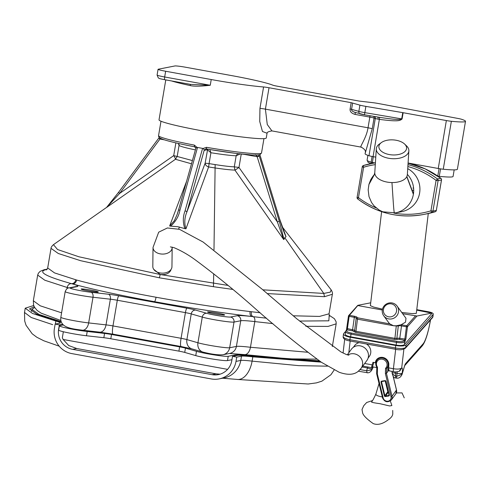 <?xml version="1.0" encoding="UTF-8"?>
<svg xmlns="http://www.w3.org/2000/svg" width="490" height="490" viewBox="0 0 490 490"><rect width="100%" height="100%" fill="white"/><g stroke="black" fill="none" stroke-linecap="round" stroke-linejoin="round"><path stroke-width="0.73" d="M194.31 145.095A52.203 3.553 -170.4 0 1 158.564 135.608C158.46 136.551 158.974 137.396 160.114 138.143L162.79 139.307C168.817 141.383 179.389 143.87 194.512 146.773L194.31 145.095L197.017 147.374L200.055 147.925A52.203 3.553 -170.4 0 1 197.017 147.368L195.902 148.096L178.403 210.504A1.74 0.802 -164.3 0 0 178.391 210.663L177.251 214.112M197.525 147.465L179.959 210.118A1.74 0.802 -164.3 0 0 178.403 210.504L177.074 214.583M179.959 210.118C178.893 216.072 175.806 221.413 170.704 226.147L169.65 225.982L174.33 220.739L177.061 214.62M169.65 225.982L186.623 181.196M200.055 147.925L203.123 148.482A52.203 3.553 -170.4 0 1 200.055 147.925M170.704 226.147L177.956 226.741L184.877 228.622C182.764 222.589 182.825 216.672 185.055 210.884A1.74 0.802 -164.3 0 1 186.862 212.041C184.491 217.719 184.185 223.318 185.943 228.824L184.877 228.622M260.172 155.679L259.914 154.724L257.55 155.036A50.464 3.43 -170.4 0 1 206.345 148.923L206.517 147.312L203.123 148.482L204.306 149.836L186.862 212.041L205.139 163.195A4.349 3.075 20.6 0 0 208.618 166.955L185.943 228.824M206.345 148.923L205.69 148.929L204.312 150.338L204.306 149.836M263.951 138.633L261.513 153.021L259.896 154.736L279.551 218.761C282.454 228.168 284.623 234.14 286.056 236.682L284.782 237.705L323.78 293.424L330.352 292.138L331.148 289.847L282.173 226.79M283.98 239.396L283.686 239.53L277.352 221.903L279.312 221.333L283.98 239.396L284.782 237.705M258.873 154.932L259.173 155.802L257.195 156.543A1.74 0.306 -79.7 0 1 257.164 156.714L244.045 154.326M255.578 154.779L257.336 156.739L259.29 156.169L279.312 221.333M153.695 269.304L160.193 274.516L228.003 285.413M262.854 289.829L323.78 293.424L324.49 296.695L267.228 293.584M257.164 156.714L277.352 221.903L238.979 167.458A4.349 0.349 -35.6 0 1 234.918 170.091C230.686 169.981 224.034 169.264 214.969 167.941L208.618 166.955L209.077 163.611L215.141 164.591C223.826 165.945 230.214 166.698 234.293 166.839L234.918 170.091L283.686 239.53M285.541 235.641L286.056 236.682M279.551 218.773L285.829 236.168M53.447 244.657L57.55 249.52L78.865 256.766L160.193 274.516L159.342 277.812L80.697 260.717L58.322 253.508L51.015 248.357C50.991 247.419 51.799 246.188 53.447 244.657L106.685 207.35M191.498 163.801L175.445 159.281L106.557 207.484L118.592 192.313L158.895 137.941L159.973 139.044L119.627 193.434L106.753 207.325M160.23 274.443C165.491 275.055 169.007 273.671 170.783 270.309L170.998 269.5M207.54 149.132A1.74 1.709 -101.1 0 0 207.307 149.75L210.921 152.721A30.454 2.07 9.6 0 0 236.168 155.771L240.229 153.915M241.252 154.025L238.979 167.458L234.293 166.839L236.168 155.771L237.675 153.609M209.812 149.517L210.921 152.721L209.077 163.611L205.139 163.195L207.674 149.156M232.793 289.412L213.45 286.693L159.342 277.812M331.148 289.847C332.33 291.838 332.728 293.314 332.355 294.269L324.49 296.695M260.159 312.743L250.047 311.567C220.365 307.971 189.03 303.194 156.047 297.246C123.284 291.244 96.824 285.517 76.654 280.053L54.537 272.906L47.695 267.969L51.015 248.35M329.525 316.093L329.047 313.821L319.468 316.424L293.216 315.793M266.505 318.182L251.744 316.503C221.192 312.804 188.785 307.861 154.515 301.681C120.497 295.452 93.118 289.523 72.373 283.9L71.485 283.655C45.337 276.305 37.013 271.595 46.513 269.525M250.047 311.567C249.753 314.206 250.317 315.848 251.744 316.503A39.157 2.664 -170.4 0 0 237.258 315.701A4.349 4.269 78.9 0 1 240.749 320.748A34.802 2.364 -170.4 0 1 254.794 321.593L272.85 323.608M76.654 280.053C76.005 282.626 74.572 283.906 72.373 283.9A39.157 2.664 -170.4 0 1 77.163 286.601L70.425 287.924A13.052 0.888 9.6 0 0 76.391 289.872A13.052 0.888 9.6 0 0 91.06 292.273L108.425 294.233A13.052 0.888 -170.4 0 1 118.843 295.807L186.947 308.186A13.052 0.888 -170.4 0 1 195.688 310.096L206.719 313.294A13.052 0.888 9.6 0 0 220.004 315.97A13.052 0.888 9.6 0 0 230.521 317.024L237.258 315.701M63.314 324.968L59.694 325.679A17.401 1.182 9.6 0 0 59.388 325.838A17.401 1.182 9.6 0 0 68.992 328.545A17.401 1.182 9.6 0 0 87.208 331.473L104.572 333.433A8.704 0.594 -170.4 0 1 111.518 334.486L179.628 346.865A8.704 0.594 -170.4 0 1 185.453 348.133L196.484 351.336A17.401 1.182 9.6 0 0 214.197 354.907A17.401 1.182 9.6 0 0 228.218 356.304L234.955 354.981A34.802 2.364 -170.4 0 1 249.006 355.832L319.309 360.83M34.655 307.536L31.899 309.319L38.967 314.439L61.226 321.685M76.752 348.513L68.716 345.554L63.137 339.466A17.401 17.089 78.9 0 1 62.359 337.671L63.357 331.748M76.71 348.519L72.587 349.327A17.401 17.089 78.9 0 1 58.635 329.145L58.837 329.109M62.647 324.221L59.357 324.864L58.635 329.145M72.587 349.327L212.048 374.672A17.401 17.089 78.9 0 0 218.295 374.63A17.401 17.089 78.9 0 0 231.795 360.622L232.517 356.34L236.731 357.106L236.009 361.387A21.75 21.358 -101.1 0 1 219.134 378.899A21.75 21.358 -101.1 0 1 211.319 378.954L71.865 353.609A21.75 21.358 -101.1 0 1 54.421 328.38L55.143 324.098L59.357 324.864M33.724 305.521L25.235 308.192L32.493 313.459L55.848 321.054A28.059 1.911 -170.4 0 1 60.399 322.91A28.059 1.911 -170.4 0 1 59.903 323.167L55.143 324.098M236.731 357.106L241.49 356.169A28.059 1.911 -170.4 0 1 252.816 356.855L321.213 362.147M232.517 356.34L237.276 355.403A32.407 2.205 9.6 0 1 241.846 355.379A32.407 2.205 9.6 0 1 250.359 356.193L320.007 361.314M61.373 322.059A32.407 2.205 9.6 0 0 59.431 321.495L36.634 314.078L29.523 308.914L34.214 306.722M220.096 374.17L216.206 373.858M231.948 359.709L227.495 360.585A17.401 1.182 -170.4 0 1 213.475 359.182A17.401 1.182 -170.4 0 1 195.761 355.618L184.724 352.414A8.704 0.594 9.6 0 0 178.905 351.14L110.795 338.768A8.704 0.594 9.6 0 0 103.849 337.714L86.485 335.754A17.401 1.182 -170.4 0 1 68.269 332.826A17.401 1.182 -170.4 0 1 58.665 330.119L59.388 325.838M160.763 138.486L160.138 139.074A1.74 0.306 100.3 0 0 160.163 138.909L159.238 137.5M194.548 146.78L195.878 148.176M178.954 143.582L179.058 145.389L177.184 156.475L173.711 155.618A4.349 0.753 -124.9 0 1 175.445 159.281L177.184 156.475L192.405 160.573M175.867 142.878L173.711 155.618L119.627 193.434L118.562 192.331L106.526 207.503M178.286 143.429L179.058 145.389A30.454 2.07 9.6 0 0 195.4 149.879M407.729 168.664A23.061 22.638 78.9 0 1 419.605 193.097A23.061 22.638 78.9 0 1 401.72 211.662L395.497 212.887A23.061 22.638 -101.1 0 0 413.382 194.316A23.061 22.638 -101.1 0 0 413.456 193.85A23.061 22.638 -101.1 0 0 407.368 174.385M407.313 175.04L406.865 176.541A16.317 8.851 -176.4 0 1 406.78 176.712A16.317 8.851 -176.4 0 1 391.957 182.556C392.986 197.317 393.825 213.309 394.475 213.058A23.061 22.638 -101.1 0 0 395.497 212.887L382.745 211.796L379.144 210.039L374.078 205.88L371.585 202.566L369.007 196.619L368.174 189.838L368.903 184.552L368.651 186.666L368.903 184.552L374.274 174.783L368.958 184.332M374.893 173.999A23.061 22.638 -101.1 0 0 374.409 174.507M374.397 174.526A23.061 22.638 -101.1 0 0 369.84 182.011M374.268 174.808L369.019 184.111L370.918 179.309L374.501 174.281M391.957 182.556A16.317 8.851 -176.4 0 1 374.783 172.645A16.317 8.851 -176.4 0 1 374.783 172.633L374.25 174.838M381.355 142.596L379.205 144.183A16.317 8.851 3.6 0 0 376.786 146.969A16.317 8.851 3.6 0 0 376.302 148.807A16.317 8.851 3.6 0 0 390.303 158.515A16.317 8.851 3.6 0 0 408.378 152.715A16.317 8.851 3.6 0 0 408.862 150.877A16.317 8.851 3.6 0 0 408.862 150.234A16.317 8.851 3.6 0 0 406.571 145.928L404.636 144.078A13.879 7.528 3.6 0 0 381.355 142.596A13.879 7.528 3.6 0 0 379.297 144.967A13.879 7.528 3.6 0 0 389.354 154.571A13.879 7.528 3.6 0 0 406.173 149.848A13.879 7.528 3.6 0 0 406.584 147.741A13.879 7.528 3.6 0 0 404.636 144.078M407.864 166.539A83.135 81.628 -101.1 0 1 436.082 180.406L438.091 180.651L441.484 179.983L436.339 210.412L432.946 211.08L430.937 210.835A1.74 0.331 -106.9 0 0 431.757 212.44L435.151 211.772A84.874 83.337 78.9 0 1 427.127 213.775L423.728 214.442C399.65 218.724 377.655 213.573 357.743 198.989L357.78 198.995A84.874 83.337 -101.1 0 0 423.728 214.442A84.874 83.337 -101.1 0 0 431.757 212.44A1.74 1.709 -101.1 0 0 432.946 211.08L438.091 180.651A1.74 1.709 -101.1 0 0 437.423 178.954L436.082 180.406L430.937 210.835A83.135 81.628 -101.1 0 1 393.96 213.132M401.745 312.461L412.219 313.612L416.322 313.367L428.278 213.542M381.618 211.656L370.366 305.65L373.613 307.059L382.482 309.153M402.651 313.704L416.978 316.019L431.684 313.104L416.708 310.133L428.205 312.222M370.703 302.802L357.994 305.301L358.08 305.601L382.31 310.005M357.994 305.301L349.431 315.34A0.87 0.821 -138.4 0 0 348.672 315.591L348.672 315.591A0.87 0.821 -138.4 0 0 348.482 316.019L349.137 316.381L349.431 315.34L354.49 316.258A3.479 0.956 -172.6 0 1 357.112 317.71A0.87 0.827 -140.5 0 0 356.334 317.986L356.334 317.986A0.87 0.827 -140.5 0 0 356.163 318.39L357.467 319.168L355.967 331.289L354.607 330.701A0.87 0.839 2.3 0 1 353.639 331.424A1.74 0.478 7.4 0 0 352.286 330.793L352.586 329.746L346.853 328.502L348.47 316.105M388.968 322.996L389.826 323.902L393.501 325.721L396.3 325.789L401.145 324.754L405.524 322.151L405.983 318.28L397.096 306.066A8.269 8.024 -36.1 0 0 382.408 309.478A8.269 8.024 -36.1 0 0 392.061 318.825A8.269 8.024 -36.1 0 0 397.096 306.066M383.492 309.159A6.701 6.505 -36.1 0 0 388.607 316.803A6.701 6.505 -36.1 0 0 396.465 311.518A6.701 6.505 -36.1 0 0 391.357 303.874A6.701 6.505 -36.1 0 0 383.492 309.159M393.899 325.789L398.29 326.046A0.87 0.821 -136.4 0 0 398.241 325.636M416.978 316.019L407.466 326.738L405.855 339.184L404.728 341.873C403.411 342.865 400.661 343.043 396.471 342.4L396.159 345.076M350.656 336.808L350.969 334.131C346.963 333.286 345.223 332.287 345.75 331.148L345.94 330.726A0.87 0.821 -138.4 0 0 345.922 330.744M346.283 330.548L346.877 328.465M371.69 367.696L371.892 367.555C371.42 368.002 371.524 367.108 372.192 364.866L372.988 362.3L375.309 362.723A6.958 6.444 36.3 0 1 376.443 359.825A6.958 6.444 36.3 0 1 384.405 357.914A6.958 6.444 36.3 0 1 388.791 365.173L388.723 367.874C388.699 370.25 388.968 371.212 389.532 370.759M366.502 343.998A9.139 8.453 36.3 0 1 370.746 352.702A9.139 8.453 36.3 0 1 369.264 356.506L368.094 358.098M353.37 347.281L354.54 345.689A9.139 8.453 36.3 0 1 359.109 342.657M395.669 349.303L393.409 368.725C396.931 369.288 399.54 369.16 401.243 368.351L401.69 368.002A6.958 1.231 -79.7 0 1 402.229 373.049L402.119 373.876C401.261 374.599 399.448 375.389 396.698 376.247A2.609 0.459 100.3 0 0 396.796 378.182L395.436 377.931C394.052 378.096 392.943 376.485 392.116 373.117L392.074 372.204A4.349 1.041 -2.8 0 0 395.473 373.055L395.565 377.851M396.3 325.789L394.903 338.363L396.851 338.382L398.29 326.046A2.609 0.717 -172.6 0 1 401.377 325.881L406.437 326.799L404.826 339.245L403.993 340.887A0.87 0.821 -138.4 0 1 404.728 341.873L404.422 344.531L431.58 313.71M350.08 340.948A1.74 0.306 -79.7 0 1 349.983 340.997L395.485 349.266A1.74 0.306 -79.7 0 1 395.418 347.98L349.915 339.711L350.234 337.224A8.71 2.395 7.4 0 1 343.496 333.978A8.71 2.395 7.4 0 1 343.704 333.561L345.591 331.43M404.422 344.531L404.366 344.586A6.97 1.917 -172.6 0 1 396.116 345.064L350.613 336.795A6.97 1.917 -172.6 0 1 345.223 334.204A6.97 1.917 -172.6 0 1 345.291 333.996M433.001 316.516L433.178 314.335C433.607 313.373 432.07 312.528 428.579 311.799L416.77 309.649M432.474 317.673L405.346 348.231A1.74 1.648 -138.4 0 0 405.353 348.231A1.74 1.648 -138.4 0 0 405.732 347.385L432.86 316.822A1.74 1.648 41.6 0 1 432.474 317.673L433.178 314.335L406.057 344.893A8.71 2.395 7.4 0 1 395.736 345.493L350.234 337.224M371.892 367.555L372.486 366.839L376.804 367.623M373.846 362.453L372.486 366.839M387.866 369.638L388.803 369.803M395.001 371.855L395.473 373.055L397.072 373.343L396.698 376.247L395.62 376.057C393.066 374.66 391.933 373.582 392.221 372.81M392.074 372.192A4.349 1.041 -2.8 0 0 392.074 372.204L392.018 371.389M402.057 374.421L404.691 365.644A4.349 4.11 -138.4 0 0 404.709 365.626M396.796 378.182C399.019 378.415 400.771 377.153 402.063 374.403L404.477 366.177A6.958 1.231 -79.7 0 1 405.653 363.519L423.084 343.876A23.495 4.153 100.3 0 0 430.343 320.619L430.459 319.939M399.644 371.004L401.69 368.002L403.882 349.168M401.243 368.351L399.258 371.224L400.214 370.618M389.336 370.899L393.605 371.677A4.349 0.766 100.3 0 0 393.611 371.677M377.343 358.845A6.958 6.444 -143.7 0 0 376.933 360.181M375.309 362.723L376.124 361.608M373.288 366.986L372.235 369.178C371.383 369.846 369.503 370.379 366.594 370.777L367.488 367.972A4.349 1.311 17.7 0 0 372.492 368.382L372.927 366.918M362.104 366.992L367.488 367.972L368.094 367.041M360.095 369.595L366.594 370.777L367.139 372.682L358.38 371.2M354.49 316.258L352.586 329.746A2.609 0.717 7.4 0 1 354.607 330.701L356.163 318.39M354.803 329.182L356.138 318.574M405.267 341.267A0.87 0.821 41.6 0 0 404.532 340.287L399.473 339.368A1.74 0.478 7.4 0 0 397.525 339.405A0.87 0.772 63.9 0 1 396.851 338.382A2.609 0.717 7.4 0 1 399.773 338.327L401.671 324.833L406.731 325.752L406.437 326.799L407.466 326.738A0.87 0.821 -138.4 0 0 406.731 325.752L415.373 316.013M454.181 169.883L453.072 176.449A45.245 3.075 -170.4 0 1 439.279 176.351L437.907 176.155M375.769 157.131L373.068 156.641A5.653 0.386 -170.4 0 1 368.995 155.728A49.184 3.344 -170.4 0 1 365.081 153.695L372.247 128.76L374.054 118.059A5.653 0.386 9.6 0 0 369.834 117.098L355.079 114.415C351.434 113.343 349.78 111.512 350.111 108.921L351.171 102.673L359.911 105.136A7.05 0.478 9.6 0 0 365.877 106.385L402.768 112.639L401.708 118.886C399.84 119.762 397.488 120.007 379.334 117.312L364.468 114.789A4.698 0.319 -170.4 0 1 360.487 113.956A2.352 2.034 -73.6 0 1 360.217 113.901A2.352 2.034 -73.6 0 1 358.858 111.383L350.111 108.921M408.09 163.005L438.25 168.487A5.653 0.386 -170.4 0 0 443.254 169.221A49.184 3.344 -170.4 0 0 457.391 169.246L465.5 121.318A49.184 3.344 9.6 0 0 461.586 119.284A5.653 0.386 9.6 0 0 457.513 118.366L379.456 103.721A7.05 0.478 9.6 0 0 372.596 102.643L359.25 101.087L277.101 86.16A5.653 0.386 -170.4 0 1 272.801 85.162A54.384 3.7 9.6 0 0 231.433 75.564L185.851 67.283A9.482 0.643 9.6 0 0 174.906 65.96L158.221 69.231A9.482 0.643 9.6 0 0 158.056 69.323A9.482 0.643 9.6 0 0 165.645 71.246L211.227 79.533A54.384 3.7 9.6 0 0 263.577 86.969A5.653 0.386 -170.4 0 1 269.016 87.747L351.171 102.673M402.768 112.639L446.359 120.558A5.653 0.386 9.6 0 0 451.363 121.293A49.184 3.344 9.6 0 0 465.5 121.318M189.949 84.292A1.305 0.698 -77.9 0 1 190.31 85.591A54.384 3.7 -170.4 0 1 171.549 80.948M165.645 71.246L164.677 76.985L210.259 85.266L190.481 84.39L164.732 79.705A2.873 0.508 100.3 0 1 164.695 79.705C157.737 78.284 160.518 78.823 158.331 77.965L157.088 75.056A9.482 0.643 9.6 0 0 164.677 76.985A2.873 0.508 100.3 0 0 164.695 79.705L189.881 84.268M211.227 79.533L210.259 85.266C200.735 86.356 194.089 86.467 190.31 85.591M267.068 133.237L266.266 137.972A54.384 3.7 -170.4 0 1 202.542 130.891A54.384 3.7 -170.4 0 1 159.023 119.836L165.779 79.901M263.577 86.969L259.957 108.37L259.737 121.477L262.456 131.485L267.056 133.256M365.301 152.415L365.307 152.372C365.846 150.675 364.444 148.923 361.099 147.116L271.932 130.91L267.271 124.515L265.402 109.141L269.016 87.747M355.127 112.4A2.174 0.386 -79.7 0 1 355.079 114.415M354.533 112.228L355.066 112.351M355.036 112.351C352.573 111.628 351.422 110.593 351.581 109.246L352.635 102.998M379.334 117.312A2.174 0.386 -81 0 1 379.37 119.37L378.029 119.156A5.653 0.386 -170.4 0 1 375.291 118.494A49.184 3.344 -170.4 0 1 374.054 118.059A2.174 2.04 -69.7 0 0 373.631 116.351M378.231 117.128L364.462 114.795L364.823 112.639L402.082 118.948C400.036 120.895 397.58 121.728 379.37 119.37L373.068 156.641M361.338 147.11C358.686 148.066 366.422 138.474 368.027 127.792L369.834 117.098A2.174 0.386 -79.7 0 0 369.974 115.732M388.852 370.097L386.451 373.368L386.573 368.425A6.352 5.88 -143.7 0 0 387.069 367.837A6.352 5.88 -143.7 0 0 387.51 361.828A6.352 5.88 -143.7 0 0 382.353 358.086A6.352 5.88 -143.7 0 0 377.331 359.734A6.352 5.88 -143.7 0 0 376.835 360.315A6.352 5.88 -143.7 0 0 376.835 367.108L377.496 367.175L377.325 373.913L376.645 373.735L382.543 397.807L376.706 373.821M378.55 358.031A6.352 5.88 36.3 0 0 378.2 358.46L376.835 360.315C375.383 362.526 375.383 364.817 376.822 367.188L376.835 367.108M388.784 365.442A6.352 5.88 36.3 0 1 388.435 365.981L386.567 368.437L385.538 368.29A5.482 5.072 -143.7 0 0 386.751 362.863A5.482 5.072 -143.7 0 0 382.102 359.176A5.482 5.072 -143.7 0 0 376.449 363.378A5.482 5.072 -143.7 0 0 377.496 367.175M387.939 366.655L387.817 371.512M385.403 373.662L386.451 373.368L392.018 396.263L391.002 396.661L385.403 373.662L385.538 368.29M382.286 396.906A6.725 1.85 -172.6 0 1 381.073 396.716A6.725 1.85 -172.6 0 1 375.879 394.144A6.725 1.85 -172.6 0 1 375.904 394.064L379.033 383.548M371.616 401.923C371.046 402.247 373.772 402.829 379.799 403.662L389.599 405.953L391.877 405.555L390.334 400.967M371.512 402.002L371.506 402.008C372.394 401.12 373.852 398.499 375.873 394.138M359.433 370.085A9.573 8.857 -143.7 0 0 361.026 368.455L366.881 360.481A9.573 8.857 -143.7 0 0 365.362 348.464A9.573 8.857 -143.7 0 0 353.051 347.514A9.573 8.857 -143.7 0 0 351.459 349.149L347.281 354.834M172.161 247.652L171.953 266.713A9.573 6.542 -179.4 0 1 165.4 272.832A9.573 6.542 -179.4 0 1 154.754 270.517A9.573 6.542 -179.4 0 1 152.813 266.505L153.021 247.444A9.573 6.542 -179.4 0 0 154.963 251.456A9.573 6.542 -179.4 0 0 165.608 253.771A9.573 6.542 -179.4 0 0 172.161 247.652L172.174 247.125M202.578 148.384L185.055 210.884M261.513 153.021A52.203 3.553 -170.4 0 1 206.517 147.312M279.551 218.761L260.153 155.612M259.173 155.802L259.29 156.169M215.141 164.591L213.989 249.82M213.707 273.775L213.45 286.693M179.432 227.029L178.611 229.044M204.312 150.338L207.307 149.75M329.194 315.474L328.833 320.821L299.488 321.054M47.23 269.182L44.198 269.702L40.149 271.338L38.385 273.212L37.687 275.08L44.804 280.219L67.197 287.495A4.349 3.602 -74.6 0 1 71.485 283.655C73.696 283.655 75.123 282.375 75.772 279.808M305.827 326.297L328.079 326.413L336.171 323.841L336.109 321.765L334.443 318.745L329.109 315.205M251.352 311.726C251.064 314.347 251.633 315.995 253.073 316.656A4.349 2.53 96.8 0 1 254.794 321.593L250.451 347.275A34.802 2.364 9.6 0 0 236.407 346.424L229.663 347.747L234.012 322.071A4.349 4.269 -101.1 0 0 230.521 317.024M224.518 315.015A8.704 0.594 -170.4 0 1 214.473 313.802A8.704 0.594 -170.4 0 1 207.668 311.952A8.704 0.594 -170.4 0 1 217.707 313.165A8.704 0.594 -170.4 0 1 224.518 315.015M98.129 292.046A8.704 0.594 -170.4 0 1 88.084 290.827A8.704 0.594 -170.4 0 1 81.273 288.984A8.704 0.594 -170.4 0 1 91.318 290.196A8.704 0.594 -170.4 0 1 98.129 292.046M156.047 297.246C155.557 299.849 155.048 301.332 154.515 301.681M66.989 288.726L67.197 287.495A34.802 2.364 -170.4 0 1 68.784 287.955M75.595 286.613L75.601 286.613A4.349 4.269 78.9 0 1 77.163 286.601M70.425 287.924A4.349 4.269 -101.1 0 0 68.863 287.936C67.583 287.74 66.352 288.959 65.182 291.599A17.401 1.182 9.6 0 0 74.786 294.306A17.401 1.182 9.6 0 0 93.002 297.24A4.349 2.738 -83.6 0 0 91.06 292.273M108.425 294.233A4.349 2.738 96.4 0 1 110.366 299.2L106.024 324.876L88.659 322.916L93.002 297.24L110.366 299.2A8.704 0.594 -170.4 0 1 117.312 300.248A4.349 0.766 -79.7 0 1 118.843 295.807M186.947 308.186A4.349 0.766 100.3 0 0 185.416 312.626L181.073 338.302L112.97 325.924L117.312 300.248L185.416 312.626A8.704 0.594 -170.4 0 1 191.241 313.9A4.349 3.736 -73.8 0 1 195.688 310.096M191.241 313.9L202.278 317.097A17.401 1.182 9.6 0 0 219.992 320.668A17.401 1.182 9.6 0 0 234.012 322.071L240.749 320.748L236.407 346.424A8.704 8.544 78.9 0 1 229.657 353.431L222.913 354.754A8.704 8.544 -101.1 0 0 229.663 347.747A17.401 1.182 -170.4 0 1 215.649 346.344A17.401 1.182 -170.4 0 1 197.936 342.78L186.898 339.576L191.241 313.9M206.719 313.294A4.349 3.736 106.2 0 0 202.278 317.097L197.936 342.78A8.704 7.479 106.2 0 0 202.952 352.09L191.915 348.886A8.704 7.479 -73.8 0 1 186.898 339.576A8.704 0.594 9.6 0 0 181.073 338.302A8.704 1.537 100.3 0 0 181.135 346.546L113.031 334.168A8.704 1.537 -79.7 0 1 112.97 325.924A8.704 0.594 9.6 0 0 106.024 324.876A8.704 5.47 96.4 0 1 99.715 332.153L113.031 334.168A8.704 1.537 -79.7 0 0 113.135 334.168M33.338 300.756L40.235 305.803L61.538 312.81M229.455 353.462L244.504 354.595A8.704 5.053 96.8 0 0 250.451 347.275L307.665 352.243M99.715 332.153L82.351 330.193A8.704 5.47 -83.6 0 0 88.659 322.916A17.401 1.182 -170.4 0 1 70.444 319.988A17.401 1.182 -170.4 0 1 60.84 317.281L65.182 291.599M234.955 354.981L234.802 355.887M63.155 331.699A17.401 17.089 -101.1 0 0 63.21 332.63M241.49 356.169L240.768 360.45A21.75 21.358 78.9 0 1 223.893 377.968L219.134 378.899M236.009 361.387L240.768 360.45A28.059 1.911 9.6 0 1 252.093 361.136A21.75 12.636 96.8 0 1 237.227 379.438A21.75 12.636 96.8 0 1 237.221 379.432L222.246 378.194M252.816 356.855L252.093 361.136L298.655 365.638L327.412 366.177M25.235 308.192L24.512 312.467L31.176 317.483L52.693 324.662M55.339 324.062L55.848 321.054M212.048 374.672L216.164 373.864M227.581 369.356L63.137 339.466M86.485 335.754L87.208 331.473M104.572 333.433L103.849 337.714M110.795 338.768L111.518 334.486M227.495 360.585L228.218 356.304M196.484 351.336L195.761 355.618M184.724 352.414L185.453 348.133M179.628 346.865L178.905 351.14M158.889 137.978L118.592 192.313M160.138 139.074L164.444 139.858M406.78 176.712L413.382 194.316M406.865 176.541L413.456 193.85M375.291 164.622A83.135 81.628 -101.1 0 0 363.617 167.237L358.472 197.666L357.081 197.311A1.74 1.74 0 0 0 357.743 198.989L358.472 197.666A83.135 81.628 -101.1 0 0 376.198 207.925M375.407 162.827A84.874 83.337 -101.1 0 0 371.469 163.501A84.874 83.337 -101.1 0 0 363.439 165.504A1.74 0.331 73.1 0 0 363.433 165.51A1.74 1.709 -101.1 0 0 362.257 166.863L357.112 197.299M362.226 166.882L363.617 167.237A1.74 0.331 73.1 0 1 363.433 165.51A1.74 1.74 0 0 0 362.226 166.882M440.865 178.323L425.265 168.921L408.078 163.17A84.874 83.337 78.9 0 1 440.816 178.286L437.423 178.954A84.874 83.337 -101.1 0 0 407.986 164.628M436.345 210.375L441.515 179.965A1.74 1.74 0 0 0 440.853 178.293L440.816 178.286A1.74 1.709 78.9 0 1 441.484 179.983L441.49 179.94M374.868 162.833A84.874 83.337 78.9 0 1 375.413 162.729L363.433 165.51M436.339 210.412A1.74 1.709 78.9 0 1 435.151 211.772A1.74 0.331 -106.9 0 1 435.151 211.772A1.74 1.74 0 0 0 436.37 210.4L436.339 210.412M372.265 163.348A1.74 0.306 -79.7 0 1 372.369 162.478L373.343 156.69M374.617 162.882L371.132 162.202A1.74 1.568 107.8 0 0 371.414 163.513M439.04 168.627L437.778 176.063M372.1 156.457L371.132 162.202A45.245 3.075 -170.4 0 1 367.09 160.187L368.088 162.331L370.85 163.629M412.868 188.044A26.54 8.489 -173.2 0 1 413.603 188.185M413.713 190.42A24.904 7.969 6.8 0 0 412.617 190.206M389.826 323.902L357.112 317.71M401.145 324.754A3.479 0.956 -172.6 0 1 401.671 324.833M405.855 339.184L399.773 338.327L399.473 339.368M396.771 341.31L351.275 333.035L350.969 334.131L396.471 342.4L396.771 341.31C400.434 341.867 402.841 341.732 403.993 340.887M346.7 330.474L347.232 329.874A0.87 0.821 41.6 0 0 346.473 330.125L345.94 330.726A0.87 0.821 -138.4 0 1 346.7 330.474C346.24 331.442 347.765 332.3 351.275 333.035M352.286 330.793L347.232 329.874L349.137 316.381L354.19 317.3A2.609 0.717 -172.6 0 1 356.205 318.188M348.8 352.763L350.166 341.034M399.258 371.224C396.741 371.984 394.854 372.13 393.605 371.677A4.349 0.766 100.3 0 1 393.409 368.725L388.723 367.874M372.192 364.866L364.664 363.5M431.61 313.147L431.451 314.078M430.545 319.841L430.343 320.619M406.057 344.893L405.732 347.385A8.71 2.395 -172.6 0 1 395.418 347.98L395.736 345.493M395.577 349.217A1.74 0.306 -79.7 0 1 395.485 349.266C399.491 350.203 402.78 349.854 405.353 348.231M343.178 336.471C342.877 338.676 345.144 340.183 349.983 340.997A1.74 0.306 -79.7 0 1 349.915 339.711A8.71 2.395 -172.6 0 1 343.178 336.471L343.496 333.978M423.084 343.876A4.349 4.11 41.6 0 1 422.129 345.995C425.149 342.461 427.911 333.984 430.422 320.576M404.477 366.177A4.349 2.377 17 0 1 404.422 366.685M404.899 365.387A4.349 4.11 -138.4 0 0 405.653 363.519M397.139 371.83A2.609 0.459 -79.7 0 1 397.072 373.343A4.349 1.194 7.4 0 0 402.229 373.049M372.492 368.382L373.239 366.979M397.525 339.405L394.603 339.46L355.66 332.385L353.639 331.424M355.66 332.385L355.967 331.289L394.903 338.363L394.603 339.46M393.501 325.721L357.467 319.168L357.767 318.071M440.541 168.872L439.279 176.351M259.957 108.37A5.653 0.386 -170.4 0 1 265.402 109.141L368.027 127.792A5.653 0.386 9.6 0 1 372.247 128.76M368.995 155.728L375.291 118.494A2.174 1.985 -71.6 0 0 374.636 116.522M365.877 106.385L364.823 112.639A7.05 0.478 -170.4 0 1 358.858 111.383L359.911 105.136M377.612 117.024A2.174 0.907 -78.6 0 1 378.029 119.156M403.135 112.7L402.082 118.948M446.359 120.558L438.25 168.487M451.363 121.293L443.254 169.221M396.477 390.028L392.018 396.263A5.004 4.631 -143.7 0 1 391.314 399.993L395.804 393.887L396.533 390.077L393.194 376.357M391.939 371.371L392.055 371.843M393.133 376.283L396.508 390.15A5.004 4.631 36.3 0 1 395.804 393.887M377.325 373.913L383.168 397.935L382.519 397.88C384.742 402.198 387.67 402.909 391.314 399.993M376.835 367.2L376.669 373.674M383.168 397.935A4.134 3.822 -143.7 0 0 388.031 401.181A4.134 3.822 -143.7 0 0 391.002 396.661M381.036 382.12A0.87 0.802 36.3 0 1 381.661 381.171L384.956 380.632A0.87 0.802 36.3 0 1 385.979 381.318L389.323 395.05A0.87 0.802 36.3 0 1 388.699 396.006L385.403 396.539A0.87 0.802 36.3 0 1 384.38 395.859L381.036 382.12L381.545 381.924A0.435 0.404 36.3 0 1 381.802 381.459M385.091 380.92L381.661 381.171M384.956 380.632L385.152 380.908A0.435 0.404 36.3 0 1 385.667 381.251L385.979 381.318M385.679 381.312L389.011 394.989L388.699 396.006M389.323 395.05L388.95 395.314A0.435 0.404 36.3 0 1 388.699 395.461L385.397 396A0.435 0.404 36.3 0 1 384.889 395.657L384.38 395.859M385.403 396.539L388.282 392.08M385.201 380.926L387.817 391.675L384.889 395.657L381.545 381.924L381.888 381.459M388.129 391.449A1.305 0.331 -13.7 0 0 387.817 391.675A0.435 0.404 -143.7 0 0 388.27 392.018M170.379 246.88L174.03 247.677C181.533 250.837 188.815 255.045 195.884 260.312C215.667 275.019 234.52 290.288 252.448 306.128C276.256 327.302 299.286 346.05 321.544 362.373L339.166 372.259C347.624 375.236 353.994 374.905 358.282 371.273L361.026 368.455A9.573 8.857 -143.7 0 0 359.825 356.751A9.573 8.857 -143.7 0 0 347.876 355.005M160.996 121.22L158.564 135.608M205.69 148.929L235.788 153.376L251.45 154.956L258.126 155.048M75.601 286.613L68.863 287.936M336.171 323.835L332.33 346.553M37.681 275.074L33.332 300.756M222.913 354.754C218.111 355.134 211.46 354.246 202.952 352.09M31.899 309.319L31.538 311.475M59.204 346.179L43.837 340.795L36.83 337.249L32.181 333.782L26.044 325.256L24.714 321.091L24.5 312.546M237.325 379.444L308.137 384.001L316.405 382.886L321.844 381.189L330.921 374.752L334.156 369.993M216.856 373.993L75.932 348.378M81.916 289.455L81.793 289.376C82.087 290.055 99.936 292.732 97.541 292.04L97.504 292.046M208.305 312.424L208.183 312.351C208.477 313.024 226.331 315.701 223.936 315.015L223.893 315.021M82.351 330.193C70.658 328.71 59.645 327.504 60.84 317.281M60.895 320.497L41.172 313.177L37.209 310.525L34.441 307.157L33.577 305.056L33.338 300.75M316.926 359.146L288.898 358.845L244.541 354.595M191.915 348.886L181.135 346.546M46.544 269.923L47.695 267.969M332.355 294.269L329.047 313.821M194.512 146.773C195.706 147.49 196.165 148.066 195.878 148.507M374.868 173.895L374.525 174.256M376.302 148.807L374.783 172.633M408.862 150.877L407.343 174.703M435.157 211.772L427.127 213.775M389.054 323.118L383.731 315.799M346.442 330.168L348.464 316.056A0.87 0.87 0 0 1 348.672 315.591L357.712 305.411M343.074 353.051L344.691 339.178M345.242 334.431L345.585 331.503M431.684 313.104L431.537 313.968M371.671 367.69L362.778 366.073M422.129 345.995L404.875 365.436M372.124 369.54C370.673 372.033 368.958 373.111 366.979 372.761M157.088 75.056L158.056 69.323M364.462 114.795L354.515 112.222M267.13 132.87L267.032 133.323C266.866 132.312 268.502 131.504 271.932 130.91M367.904 155.348L367.09 160.187M376.645 373.735L376.816 367.175M381.606 381.6L385.128 380.932L385.655 381.287L388.999 395.02M392.717 410.442L392.778 413.909C392.594 415.93 391.051 417.909 388.147 419.844C382.555 424.077 377.57 425.32 373.19 423.574C366.814 419.048 363.292 415.496 362.625 412.923L362.024 409.487L363.801 405.634L366.692 402.486L372.425 400.593M396.337 392.925L402.021 392.9L404.25 397.856M348.868 355.195L346.24 354.466L340.911 351.912L296.903 318.892L262.187 289.259L203.099 242.029L179.493 229.32L167.384 227.972L158.693 232.18L153.021 247.444"/></g></svg>
